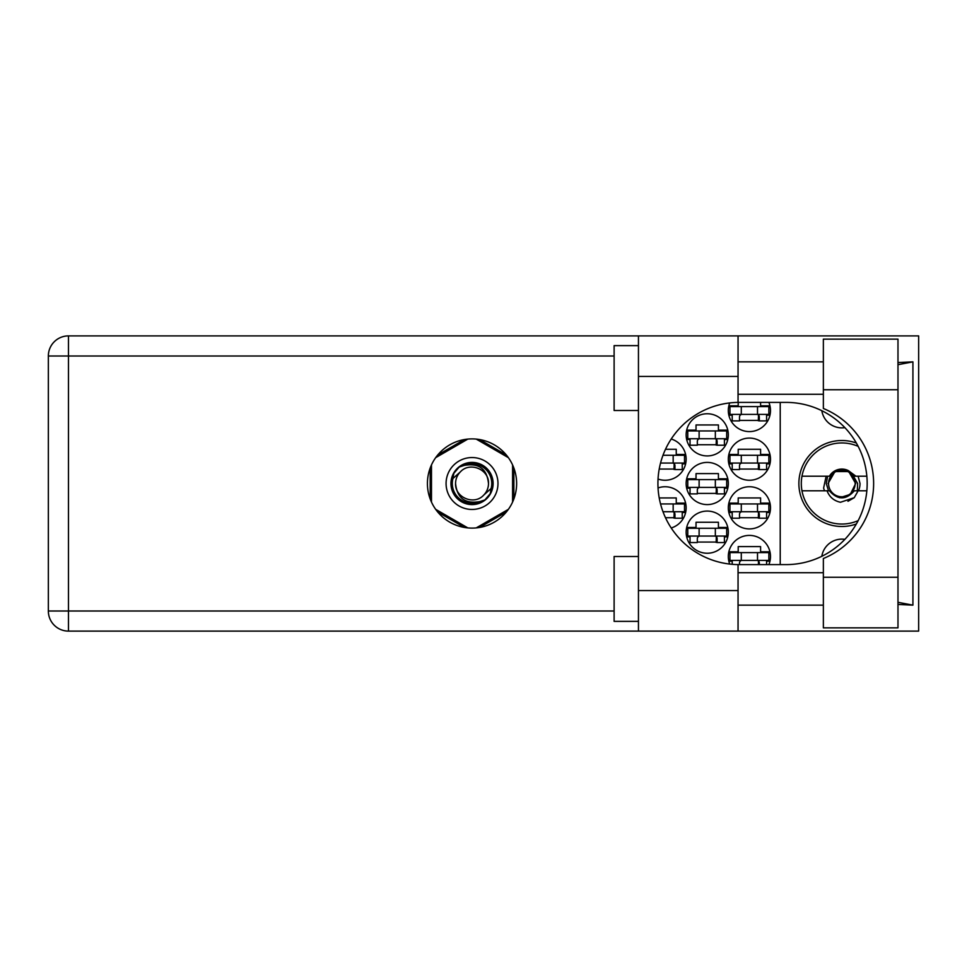 <?xml version="1.0" encoding="UTF-8"?>
<svg xmlns="http://www.w3.org/2000/svg" width="967" height="967" viewBox="0 0 967 967"><rect width="100%" height="100%" fill="white"/><g stroke="black" fill="none" stroke-linecap="round" stroke-linejoin="round"><path stroke-width="1.45" d="M856.363 443.031A42.983 42.983 0 0 0 798.875 483.5A42.983 42.983 0 0 0 856.363 523.969M844.868 427.644A20.271 20.271 0 0 1 821.829 410.709M768.862 564.607A21.093 21.093 0 0 0 749.401 535.404A21.093 21.093 0 0 0 729.722 564.063M728.32 507.832A21.093 21.093 0 0 0 749.401 528.913A21.093 21.093 0 0 0 770.494 507.832A21.093 21.093 0 0 0 749.401 486.739A21.093 21.093 0 0 0 728.32 507.832M671.219 527.994A21.093 21.093 0 0 0 686.147 507.832A21.093 21.093 0 0 0 658.043 487.948M728.32 459.168A21.093 21.093 0 0 0 749.401 480.261A21.093 21.093 0 0 0 770.494 459.168A21.093 21.093 0 0 0 749.401 438.087A21.093 21.093 0 0 0 728.32 459.168M658.043 479.052A21.093 21.093 0 0 0 686.147 459.168A21.093 21.093 0 0 0 671.219 439.006M729.722 402.937A21.093 21.093 0 0 0 749.401 431.596A21.093 21.093 0 0 0 768.862 402.393M686.147 532.164A21.093 21.093 0 0 0 707.228 553.245A21.093 21.093 0 0 0 728.32 532.164A21.093 21.093 0 0 0 707.228 511.072A21.093 21.093 0 0 0 686.147 532.164M686.147 483.5A21.093 21.093 0 0 0 707.228 504.593A21.093 21.093 0 0 0 728.32 483.5A21.093 21.093 0 0 0 707.228 462.407A21.093 21.093 0 0 0 686.147 483.5M686.147 434.836A21.093 21.093 0 0 0 707.228 455.928A21.093 21.093 0 0 0 728.32 434.836A21.093 21.093 0 0 0 707.228 413.755A21.093 21.093 0 0 0 686.147 434.836M769.962 551.794L760.594 551.794L760.594 546.597L738.208 546.597L738.208 551.794L728.852 551.794M739.501 517.72L759.3 517.72M769.962 503.13L760.594 503.13L760.594 497.932L738.208 497.932L738.208 503.13L728.852 503.13M665.489 517.72L674.954 517.72M685.615 503.13L676.247 503.13L676.247 497.932L659.216 497.932M739.501 469.068L759.3 469.068M769.962 454.466L760.594 454.466L760.594 449.28L738.208 449.28L738.208 454.466L728.852 454.466M659.216 469.068L674.954 469.068M685.615 454.466L676.247 454.466L676.247 449.28L665.489 449.28M739.501 420.403L759.3 420.403M697.328 542.052L717.127 542.052M727.788 527.462L718.421 527.462L718.421 522.265L696.035 522.265L696.035 527.462L686.679 527.462M697.328 493.4L717.127 493.4M727.788 478.798L718.421 478.798L718.421 473.6L696.035 473.6L696.035 478.798L686.679 478.798M697.328 444.735L717.127 444.735M727.788 430.134L718.421 430.134L718.421 424.948L696.035 424.948L696.035 430.134L686.679 430.134M728.852 561.198L732.212 561.198M766.589 561.198L769.962 561.198M728.852 512.534L732.212 512.534M766.589 512.534L769.962 512.534M682.243 512.534L685.615 512.534M728.852 463.87L732.212 463.87M766.589 463.87L769.962 463.87M682.243 463.87L685.615 463.87M728.852 415.206L732.212 415.206M766.589 415.206L769.962 415.206M769.962 405.802L760.594 405.802L760.594 402.393M738.208 402.405L738.208 405.802L728.852 405.802M686.679 536.866L690.039 536.866M724.416 536.866L727.788 536.866M686.679 488.202L690.039 488.202M724.416 488.202L727.788 488.202M686.679 439.538L690.039 439.538M724.416 439.538L727.788 439.538M464.474 439.538L437.737 454.973M506.321 454.973L479.584 439.538M513.876 498.936L513.876 468.064M479.584 527.462L506.321 512.027M437.737 512.027L464.474 527.462M430.182 468.064L430.182 498.936M780.224 402.393L780.224 564.607M821.829 556.291A20.271 20.271 0 0 1 844.868 539.356M768.862 414.396L729.94 414.396L729.94 406.611L768.862 406.611L768.862 414.396M766.589 414.396L766.589 420.887L759.3 420.887L759.3 416.995A2.599 2.599 0 0 0 756.702 414.396M732.212 414.396L732.212 420.887L739.501 420.887L739.501 416.995A2.599 2.599 0 0 1 742.1 414.396M758.527 414.396L758.321 420.814M758.95 414.819L758.66 420.403M741.29 414.396L741.29 406.611M757.512 414.396L757.512 406.611M823.364 577.251L823.364 558.515A81.107 81.107 0 0 0 823.364 408.485L823.364 339.139L897.98 339.139L897.98 627.861L823.364 627.861L823.364 577.251L897.98 577.251M638.45 621.37L614.118 621.37L614.118 556.496L638.45 556.496M638.45 410.504L614.118 410.504L614.118 345.63L638.45 345.63M472.029 438.897A44.603 44.603 0 0 0 427.426 483.5A44.603 44.603 0 0 0 472.029 528.103A44.603 44.603 0 0 0 516.632 483.5A44.603 44.603 0 0 0 472.029 438.897M823.364 361.851L738.051 361.851M823.364 394.282L738.051 394.282M823.364 572.718L738.051 572.718M823.364 605.149L738.051 605.149M638.45 631.113L638.45 590.559L738.051 590.559L738.051 631.113L68.464 631.113L68.464 610.999L614.118 610.999M738.051 631.113L918.65 631.113L918.65 335.887L738.051 335.887L738.051 376.441L638.45 376.441L638.45 590.559M638.45 376.441L638.45 335.887L738.051 335.887M738.051 376.441L738.051 402.405A81.107 81.107 0 0 0 657.923 483.5A81.107 81.107 0 0 0 738.051 564.595L738.051 590.559M897.98 604.46L912.921 605.149L912.921 361.851L897.98 362.54M614.118 356.001L68.464 356.001L68.464 610.999L48.35 610.999A20.114 20.114 0 0 0 68.464 631.113A20.114 20.114 0 0 1 48.35 610.999L48.35 356.001A20.114 20.114 0 0 1 68.464 335.887L638.45 335.887M738.051 402.405A81.107 81.107 0 0 1 739.018 402.393L786.074 402.393A81.107 81.107 0 0 1 867.169 483.5A81.107 81.107 0 0 1 786.074 564.607L739.018 564.607A81.107 81.107 0 0 1 738.051 564.595M912.921 605.149L897.98 602.308M897.98 364.692L912.921 361.851M726.688 438.728L687.767 438.728L687.767 430.944L726.688 430.944L726.688 438.728M724.416 438.728L724.416 445.219L717.127 445.219L717.127 441.327A2.599 2.599 0 0 0 714.528 438.728M690.039 438.728L690.039 445.219L697.328 445.219L697.328 441.327A2.599 2.599 0 0 1 699.927 438.728M716.354 438.728L716.148 445.146M716.777 439.139L716.487 444.735M699.117 438.728L699.117 430.944M715.338 438.728L715.338 430.944M726.688 487.392L687.767 487.392L687.767 479.608L726.688 479.608L726.688 487.392M724.416 487.392L724.416 493.883L717.127 493.883L717.127 489.991A2.599 2.599 0 0 0 714.528 487.392M690.039 487.392L690.039 493.883L697.328 493.883L697.328 489.991A2.599 2.599 0 0 1 699.927 487.392M716.354 487.392L716.148 493.811M716.777 487.803L716.487 493.4M699.117 487.392L699.117 479.608M715.338 487.392L715.338 479.608M726.688 536.056L687.767 536.056L687.767 528.272L726.688 528.272L726.688 536.056M724.416 536.056L724.416 542.547L717.127 542.547L717.127 538.655A2.599 2.599 0 0 0 714.528 536.056M690.039 536.056L690.039 542.547L697.328 542.547L697.328 538.655A2.599 2.599 0 0 1 699.927 536.056M716.354 536.056L716.148 542.463M716.777 536.467L716.487 542.052M699.117 536.056L699.117 528.272M715.338 536.056L715.338 528.272M673.165 463.06L673.165 455.276L684.515 455.276L684.515 463.06L660.534 463.06M673.165 455.276L662.987 455.276M682.243 463.06L682.243 469.551L674.954 469.551L674.954 465.659A2.599 2.599 0 0 0 672.355 463.06M674.18 463.06L673.975 469.478M674.603 463.471L674.313 469.068M768.862 463.06L729.94 463.06L729.94 455.276L768.862 455.276L768.862 463.06M766.589 463.06L766.589 469.551L759.3 469.551L759.3 465.659A2.599 2.599 0 0 0 756.702 463.06M732.212 463.06L732.212 469.551L739.501 469.551L739.501 465.659A2.599 2.599 0 0 1 742.1 463.06M758.527 463.06L758.321 469.478M758.95 463.471L758.66 469.068M741.29 463.06L741.29 455.276M757.512 463.06L757.512 455.276M673.165 511.724L673.165 503.94L684.515 503.94L684.515 511.724L662.987 511.724M673.165 503.94L660.534 503.94M682.243 511.724L682.243 518.215L674.954 518.215L674.954 514.323A2.599 2.599 0 0 0 672.355 511.724M674.18 511.724L673.975 518.143M674.603 512.135L674.313 517.72M768.862 511.724L729.94 511.724L729.94 503.94L768.862 503.94L768.862 511.724M766.589 511.724L766.589 518.215L759.3 518.215L759.3 514.323A2.599 2.599 0 0 0 756.702 511.724M732.212 511.724L732.212 518.215L739.501 518.215L739.501 514.323A2.599 2.599 0 0 1 742.1 511.724M758.527 511.724L758.321 518.143M758.95 512.135L758.66 517.72M741.29 511.724L741.29 503.94M757.512 511.724L757.512 503.94M768.862 560.389L729.94 560.389L729.94 552.604L768.862 552.604L768.862 560.389M766.589 560.389L766.589 564.607M756.702 560.389A2.599 2.599 0 0 1 759.3 562.975L759.3 564.607M732.212 560.389L732.212 564.317M742.1 560.389A2.599 2.599 0 0 0 739.501 562.975L739.501 564.607M758.491 561.102L758.382 564.607M758.938 561.67L758.865 564.607M741.29 560.389L741.29 552.604M757.512 560.389L757.512 552.604M446.077 483.5A25.952 25.952 0 0 0 472.029 509.452A25.952 25.952 0 0 0 497.981 483.5A25.952 25.952 0 0 0 472.029 457.548A25.952 25.952 0 0 0 446.077 483.5M450.948 483.5A21.093 21.093 0 0 0 472.029 504.593A21.093 21.093 0 0 0 493.122 483.5A21.093 21.093 0 0 0 472.029 462.407A21.093 21.093 0 0 0 450.948 483.5M452.967 478.484L460.389 471.86A16.463 16.463 0 0 0 455.566 483.5C457.101 498.174 465.212 504.194 479.898 501.571L484.878 499.927L490.257 493.641L491.091 488.516A19.703 19.703 0 0 0 464.16 465.429L459.18 467.073L453.813 473.359L452.967 478.484A19.703 19.703 0 0 0 479.898 501.571M460.389 471.86C469.817 461.356 489.254 469.406 488.492 483.5C486.957 468.826 478.846 462.806 464.16 465.429M491.091 488.516L483.669 495.14A16.463 16.463 0 0 0 488.492 483.5M483.669 495.14C474.241 505.644 454.804 497.594 455.566 483.5M476.211 439.091L508.4 457.669M435.658 457.669L467.847 439.091M431.475 502.078L431.475 464.922M467.847 527.909L435.658 509.331M508.4 509.331L476.211 527.909M512.583 464.922L512.583 502.078M858.176 520.621A40.554 40.554 0 0 1 801.969 476.199A40.554 40.554 0 0 1 858.176 446.379M801.969 490.801L829.408 490.801C837.712 500.193 846.016 500.193 854.308 490.801L866.843 490.801M858.128 490.801L854.236 497.691L840.468 502.272C833.917 500.846 829.444 497.026 827.051 490.801M801.969 476.199L829.408 476.199A14.432 14.432 0 0 1 848.337 470.603L854.308 476.199L855.904 476.199L848.337 470.603M854.236 497.691L847.962 501.305M826.132 476.199L823.606 488.093L824.5 490.801M866.843 476.199L855.904 476.199M855.154 483.5A13.296 13.296 0 0 1 841.858 496.796A13.296 13.296 0 0 1 828.562 483.5A13.296 13.296 0 0 1 841.858 470.204A13.296 13.296 0 0 1 855.154 483.5M857.33 490.801L857.632 483.5L852.858 475.196L855.638 483.5L850.307 494.379L839.658 497.763M828.538 490.801L826.265 483.5L827.643 476.199M858.116 476.199L860.026 483.5A18.168 18.168 0 0 1 858.491 490.801M852.882 475.232L855.638 483.5L850.875 493.919L855.638 483.5L848.748 471.57L834.968 471.57L828.078 483.5L834.968 471.57L848.748 471.57L855.638 483.5L850.875 493.919L855.638 483.5L848.748 471.57L834.968 471.57L828.078 483.5L834.968 471.57L848.748 471.57L852.398 474.628M48.35 356.001L68.464 356.001L68.464 335.887M823.364 389.749L897.98 389.749"/></g></svg>
